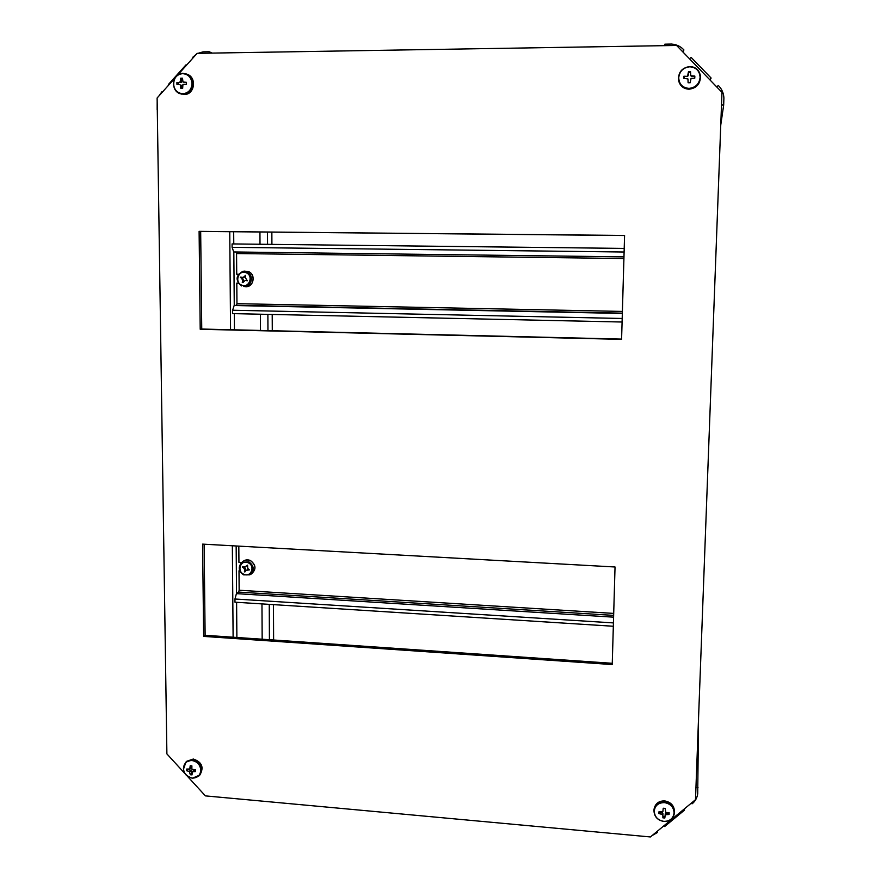<?xml version="1.0" encoding="UTF-8"?>
<svg xmlns="http://www.w3.org/2000/svg" width="881" height="881" viewBox="0 0 881 881"><rect width="100%" height="100%" fill="white"/><g stroke="black" fill="none" stroke-linecap="round" stroke-linejoin="round"><path stroke-width="1.32" d="M273.617 640.002L273.462 604.63M272.284 330.727L272.207 314.462M271.91 244.389L271.855 232.11M623.924 258.518L236.571 253.552L236.725 274.233L238.388 274.255M238.277 283.131L236.802 283.109L236.956 303.67L622.393 311.422M238.222 283.054L236.802 283.109M236.956 303.67L236.427 305.3L234.148 305.531L232.617 310.244L232.65 313.614L622.096 322.017M233.718 251.955L623.968 256.867L233.718 251.955L232.11 247.341L232.088 243.927L624.211 248.409M236.571 253.552L236.086 251.977M187.488 776.348L205.405 795.884L650.409 836.95L695.494 799.695L721.98 92.351L676.597 45.46L197.124 53.345L177.522 75.204M174.923 78.112L157.115 97.978L166.894 753.905L184.834 773.463M624.585 235.447L199.106 231.351L200.207 329.263L621.59 339.361L624.585 235.447M615.037 566.99L612.229 664.56L203.632 636.39L202.597 544.117L615.037 566.99M695.494 799.695L721.98 92.351M621.601 339.097L201.749 329.042L200.67 231.417L624.585 235.513M204.117 544.205L205.119 635.289L612.262 663.294M201.749 329.042L200.207 329.263M200.67 231.417L199.106 231.351M205.119 635.289L203.632 636.39M210.57 796.358L216.748 796.931M166.718 742.331L166.817 749.081M157.17 102.174L157.159 109.662M212.244 53.091L209.204 51.759L203.059 51.858L197.994 53.334M209.204 51.759L209.226 53.146M196.287 54.281L192.851 57.199L192.752 58.223M186.442 65.26L185.968 64.886L168.37 84.51L168.734 85.005M162.5 91.965L162.027 91.591L159.021 95.842M162.644 91.811L162.027 91.591M186.563 65.128L185.968 64.886M690.902 803.494L692.235 803.747C695.329 801.115 697.157 797.79 697.708 793.781L698.556 718.411M645.96 836.631L639.507 835.948M695.968 787.394L697.994 787.57M651.984 835.651L657.49 832.446L656.885 831.598M663.833 825.86L664.637 826.532L684.471 810.157L683.865 809.309M684.482 808.802L684.471 810.157M657.556 831.047L657.49 832.446M671.851 44.105L671.84 44.105C676.377 44.457 680.231 46.219 683.403 49.402L683.92 49.942L682.588 51.649M720.779 124.849L723.686 104.993L723.896 97.912C723.642 93.298 721.98 89.344 718.885 86.063L718.367 85.523L716.649 86.834M723.686 104.993L721.528 105.015M664.803 45.647L664.847 44.171L671.84 44.05M709.767 79.731L711.11 78.035L691.156 57.419L689.449 58.73M683.028 52.1L683.92 49.942M710.086 80.061L711.11 78.035M192.212 778.121C197.465 778.066 200.317 775.39 200.78 770.104C200.196 764.719 197.267 761.525 191.992 760.534C186.75 760.611 183.898 763.287 183.446 768.562C184.041 773.936 186.959 777.119 192.212 778.121L191.827 778.077M195.538 770.523L193.611 770.49L192.3 771.767L195.56 771.558L195.538 769.84L191.86 769.19L191.893 765.875L190.208 765.721L189.767 769.003L191.078 767.725L191.188 765.82M192.3 771.767L192.014 774.884L190.318 774.74L189.327 771.492L190.637 770.214L191.915 773.529M189.767 769.003L186.651 769.058L186.673 770.765L189.327 771.492M187.95 769.245L190.637 770.214M187.95 769.796L186.673 770.765M191.111 770.677L189.8 771.954M191.342 773.485L190.318 774.74M663.822 821.367C669.857 821.345 673.282 818.515 674.086 812.877C673.679 807.128 670.474 803.703 664.472 802.613C658.426 802.657 655.012 805.487 654.231 811.115C654.638 816.852 657.832 820.266 663.822 821.367C657.259 820.09 653.977 816.291 653.966 810.002C655.123 804.617 658.636 801.93 664.516 801.963C670.937 803.175 674.251 806.864 674.45 813.02C673.425 818.614 669.89 821.4 663.845 821.389M665.783 813.229L665.629 814.716L669.097 814.496L669.153 812.667L665.783 812.458L665.166 808.406L663.228 808.229L662.853 811.753L658.977 811.764L658.922 813.592L662.215 814.407L662.369 812.932L663.008 816.412L664.979 816.588L665.287 813.703L668.932 813.306L668.954 812.656M665.629 814.716L665.144 815.189L665.287 813.703M662.897 813.416L662.897 817.843L664.836 818.02L665.144 815.189M659.329 811.819L659.307 812.458L662.369 812.932M659.307 812.458L658.922 813.592M663.008 816.412L662.897 817.843M664.979 816.588L664.836 818.02M668.932 813.306L669.097 814.496M182.885 93.727C188.49 93.067 191.529 89.686 192.025 83.585C191.386 77.484 188.259 74.169 182.631 73.641C177.026 74.323 173.986 77.715 173.513 83.805C174.152 89.873 177.268 93.177 182.885 93.727M180.275 84.95L181.706 85.402L180.275 84.95L180.836 88.496L182.642 88.485L182.94 84.444L186.431 84.268L186.409 82.307L182.984 82.021L186.409 82.605M182.477 78.838L181.816 78.849L181.167 82.517L176.916 82.429L176.938 84.378L179.768 84.488M179.735 82.065L181.662 82.032M182.984 82.021L182.51 78.178L180.704 78.211L180.231 81.57M181.167 82.517L176.916 82.429M178.303 82.77L178.325 84.422M181.706 85.402L181.938 88.485M181.816 78.849L180.704 78.211M689.019 88.386C695.516 87.671 699.206 84.025 700.098 77.473C699.668 70.921 696.232 67.363 689.757 66.791C683.26 67.54 679.581 71.185 678.722 77.726C679.141 84.257 682.577 87.803 689.019 88.386M694.768 78.2L694.845 76.096L690.748 75.788L690.561 71.658L688.468 71.691L687.565 76.339L683.887 76.229L683.81 78.332L687.951 78.938L688.094 82.759L690.175 82.737L691.056 78.398L694.768 78.2M687.565 76.339L683.887 76.229M687.466 75.832L688.072 75.303M690.66 75.27L691.233 75.788M684.251 76.603L684.185 78.343M690.572 72.363L688.513 72.385L688.16 75.821M687.951 78.938L688.149 82.759M694.558 78.211L694.613 76.482L691.31 76.295M688.513 72.385L688.468 71.691M239.764 570.822L239.004 570.778L239.147 590.237L613.705 613.407M241.658 562.53L238.938 562.375L238.817 546.132M239.599 570.381L239.004 570.778M613.33 626.259L234.974 602.186L234.952 599.003L236.427 593.64L238.641 592.087L239.147 590.237M242.495 280.521L243.497 280.136L242.495 280.521L242.804 282.702L245.182 280.444L247.319 280.764L245.359 277.68L245.579 275.39L243.949 276.711L244.731 276.909L242.704 277.394L244.731 276.909M241.471 277.251L243.057 279.046L242.055 279.101L242.506 280.191M242.055 279.101L242.826 278.814M243.696 277.35L240.546 277.108L241.823 278.87M247.396 280.576L245.182 280.444M245.535 275.841L244.94 276.667M243.057 279.046L243.497 280.136M243.486 280.466L243.321 281.975M241.339 277.614L240.337 277.658M243.002 282.427L242.275 282.471M244.555 569.952L245.524 568.994L244.555 569.952L244.852 572.022L246.107 570.381L249.455 569.864L247.77 568.432L247.561 565.228L245.05 566.813M243.839 566.857L245.094 567.948L244.136 568.586L244.566 569.633M244.136 568.586L244.874 567.716M244.764 567.001L242.649 566.637L243.905 568.355M249.037 569.511L247.165 569.985M246.107 570.381L247.803 569.567M247.407 565.15L246.933 565.778M245.094 567.948L245.524 568.994M245.524 569.313L245.469 571.218M243.101 566.725L242.451 567.144M245.314 571.141L244.345 571.78M267.494 232.066L267.549 244.334M267.879 314.374L267.956 330.628M269.256 604.366L269.421 639.716M233.674 231.736L233.773 243.949M233.828 251.955L234.258 305.52M234.324 313.647L234.445 329.824M236.163 545.978L236.537 593.563M236.604 602.285L236.879 637.47M262.164 639.21L261.965 603.903M260.479 330.441L260.391 314.209M260.005 244.246L259.939 231.989M232.617 310.244L622.195 318.47M624.111 252.01L232.11 247.341M622.338 313.449L234.148 305.531M236.427 305.3L622.349 313.151M186.838 761.228L193.302 759.026C201.991 762.021 204.183 767.351 199.877 775.005C204.106 767.439 201.859 762.131 193.159 759.092L186.838 761.228L185.935 762.087L192.267 759.94C200.989 762.99 203.225 768.298 199.007 775.886L192.499 778.165M183.479 769.256L185.935 762.087C181.42 769.741 183.567 775.126 192.344 778.231L199.877 775.005M674.527 812.007C674.339 805.862 671.036 802.184 664.615 800.972C658.746 800.95 655.244 803.626 654.087 809L653.966 810.002C653.977 816.357 657.259 820.189 663.833 821.477C669.868 821.499 673.403 818.68 674.45 813.02L674.527 812.007C674.328 805.796 671.025 802.095 664.626 800.895C658.768 800.862 655.266 803.56 654.087 809M184.162 94.476C194.646 94.917 197.069 77.076 186.882 74.18C197.157 77.143 194.767 94.906 184.206 94.476L184.162 94.476M182.929 73.376L185.924 73.85C196.122 76.757 193.699 94.63 183.193 94.179L180.539 93.804C170.176 91.272 172.169 73.123 182.819 73.376M689.085 89.201C696.563 88.188 700.362 83.893 700.472 76.306C700.362 83.904 696.563 88.199 689.085 89.212C683.744 88.926 680.286 86.228 678.733 81.118C680.286 86.228 683.733 88.926 689.085 89.201M700.472 76.306L700.439 75.953C699.305 70.051 695.759 66.901 689.79 66.504C695.759 66.901 699.316 70.051 700.439 75.953C700.318 83.563 696.519 87.869 689.019 88.882C683.667 88.596 680.209 85.898 678.645 80.777C677.93 72.594 681.641 67.837 689.79 66.516C681.652 67.826 677.93 72.583 678.645 80.777L678.733 81.118M234.952 599.003L613.429 622.911M613.594 617.163L236.427 593.64M238.641 592.087L613.639 615.39M245.303 286.666C253.409 287.812 256.25 274.597 248.519 271.601L244.279 271.106L242.793 271.392L246.922 271.877C254.433 274.784 251.68 287.647 243.795 286.523L245.303 286.666C253.475 287.801 256.338 274.619 248.585 271.612L244.279 271.106M241.603 285.059C249.004 288.704 253.904 275.852 246.262 272.802C238.839 269.179 233.983 282.008 241.603 285.059M241.515 285.918C235.293 280.268 235.723 275.423 242.793 271.392C235.656 275.456 235.238 280.312 241.537 285.94M242.936 561.45C245.226 559.677 247.759 559.391 250.512 560.569C256.184 565.029 256.437 569.533 251.25 574.049C256.371 569.567 256.085 565.084 250.413 560.602L247.054 559.887L243.376 561.109L241.592 562.585L248.86 561.759C254.389 566.12 254.653 570.481 249.686 574.841L243.652 574.841M243.685 574.192C250.887 577.958 255.666 566.009 248.222 562.805C240.998 559.061 236.273 571.009 243.685 574.192M243.541 574.786C238.63 571.163 237.98 567.1 241.592 562.585C237.925 567.188 238.586 571.273 243.574 574.853L249.686 574.841L251.25 574.049M233.113 637.216L232.353 545.768M230.558 329.725L229.754 231.703M186.882 74.18L182.874 73.365C172.092 73.002 170.022 91.195 180.539 93.804L181.519 94.102"/></g></svg>
